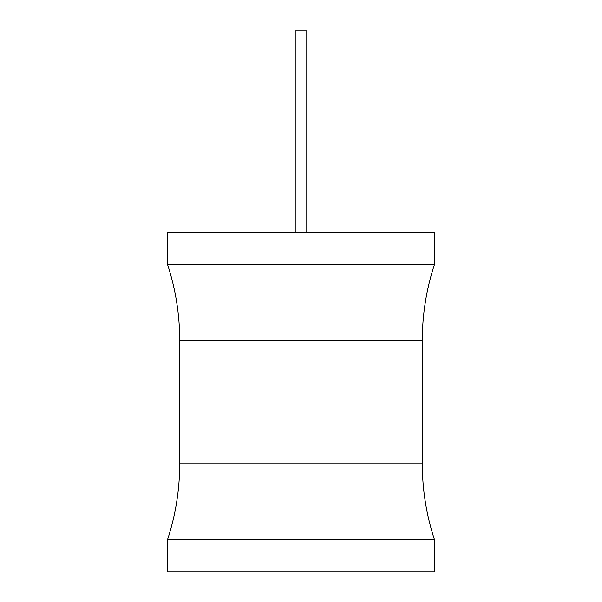 <?xml version="1.0" encoding="UTF-8"?>
<svg xmlns="http://www.w3.org/2000/svg" width="602" height="602" viewBox="0 0 602 602"><rect width="100%" height="100%" fill="white"/><g stroke="black" fill="none" stroke-linecap="round" stroke-linejoin="round"><path stroke-width="0.45" stroke-dasharray="3.01 2.26" d="M434.426 232.267L167.574 232.267M301 232.267L331.928 232.267L301 232.267M434.426 264.609L167.574 264.609M167.574 539.55L434.426 539.55M167.574 571.9L434.426 571.9M301 571.9L331.928 571.9L301 571.9M306.057 232.267L306.057 30.1L295.943 30.1L306.057 30.1L295.943 30.1L295.943 232.267M422.295 340.363L179.705 340.363M179.705 463.803L422.295 463.803M331.928 571.9L331.928 232.267M270.072 571.9L270.072 232.267"/><path stroke-width="0.9" d="M167.574 232.267L434.426 232.267L434.426 264.609L167.574 264.609L167.574 232.267M434.426 539.55L167.574 539.55L167.574 571.9L434.426 571.9L434.426 539.55C426.366 514.943 422.326 489.697 422.295 463.803L179.705 463.803C179.674 489.697 175.633 514.943 167.574 539.55M295.943 232.267L295.943 30.1L306.057 30.1L306.057 232.267M167.574 264.609C175.633 289.216 179.674 314.47 179.705 340.363L422.295 340.363L422.295 463.803M179.705 340.363L179.705 463.803M422.295 340.363C422.326 314.47 426.366 289.216 434.426 264.609"/></g></svg>
